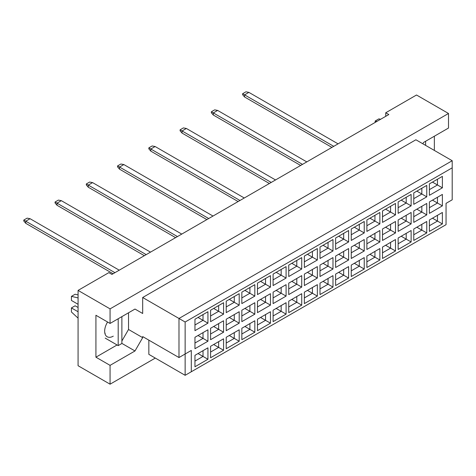<?xml version="1.0" encoding="UTF-8"?>
<svg xmlns="http://www.w3.org/2000/svg" width="476" height="476" viewBox="0 0 476 476"><rect width="100%" height="100%" fill="white"/><g stroke="black" fill="none" stroke-linecap="round" stroke-linejoin="round"><path stroke-width="0.71" d="M422.819 143.764L423.586 142.431L448.505 128.044L448.505 113.478L416.512 95.004L385.744 112.77L388.821 114.543L111.919 274.414L108.837 272.635L78.076 290.402L78.076 365.717L110.069 384.192L155.301 358.077M110.069 323.442L95.92 315.267L95.92 357.19L110.069 365.36L134.994 350.973L142.681 337.651L142.681 336.586L178.988 357.547L178.988 318.468L452.2 160.727L415.893 139.771L142.681 297.506L142.681 313.494L134.994 309.055L110.069 323.442L110.069 308.876L448.505 113.478M78.076 290.402L110.069 308.876M110.069 365.36L110.069 384.192M434.356 150.428L434.356 136.219M385.744 112.77L385.744 116.322M178.988 357.547L191.298 350.443L191.298 371.756L446.048 224.678L446.048 203.359L452.2 199.807L452.2 167.838L185.14 322.02L185.14 375.308L148.839 354.346L148.839 340.138M142.681 297.506L185.14 322.02M134.994 309.055L142.681 313.494M121.886 340.989L128.532 329.481L128.532 312.78M128.532 329.481L142.681 337.651M194.958 319.229L207.941 311.732L207.941 323.174L194.958 330.671L194.958 319.229M194.958 337.276L207.941 329.785L207.941 341.221L194.958 348.718L194.958 337.276M194.958 355.328L207.941 347.831L207.941 359.267L194.958 366.764L194.958 355.328M210.588 310.209L223.571 302.712L223.571 314.148L210.588 321.645L210.588 310.209M210.588 328.256L223.571 320.759L223.571 332.2L210.588 339.691L210.588 328.256M210.588 346.302L223.571 338.805L223.571 350.247L210.588 357.744L210.588 346.302M226.219 301.183L239.202 293.686L239.202 305.128L226.219 312.625L226.219 301.183M226.219 319.229L239.202 311.732L239.202 323.174L226.219 330.671L226.219 319.229M226.219 337.276L239.202 329.785L239.202 341.221L226.219 348.718L226.219 337.276M241.844 292.157L254.827 284.666L254.827 296.102L241.844 303.599L241.844 292.157M241.844 310.209L254.827 302.712L254.827 314.148L241.844 321.645L241.844 310.209M241.844 328.256L254.827 320.759L254.827 332.2L241.844 339.691L241.844 328.256M257.474 283.137L270.457 275.64L270.457 287.082L257.474 294.573L257.474 283.137M257.474 301.183L270.457 293.686L270.457 305.128L257.474 312.625L257.474 301.183M257.474 319.229L270.457 311.732L270.457 323.174L257.474 330.671L257.474 319.229M273.105 274.111L286.088 266.614L286.088 278.055L273.105 285.552L273.105 274.111M273.105 292.157L286.088 284.666L286.088 296.102L273.105 303.599L273.105 292.157M273.105 310.209L286.088 302.712L286.088 314.148L273.105 321.645L273.105 310.209M288.736 265.09L301.719 257.593L301.719 269.029L288.736 276.526L288.736 265.09M288.736 283.137L301.719 275.64L301.719 287.082L288.736 294.579L288.736 283.137M288.736 301.183L301.719 293.686L301.719 305.128L288.736 312.625L288.736 301.183M304.366 256.064L317.349 248.567L317.349 260.009L304.366 267.506L304.366 256.064M304.366 274.111L317.349 266.614L317.349 278.055L304.366 285.552L304.366 274.111M304.366 292.163L317.349 284.666L317.349 296.102L304.366 303.599L304.366 292.163M319.997 247.038L332.98 239.547L332.98 250.983L319.997 258.48L319.997 247.038M319.997 265.09L332.98 257.593L332.98 269.029L319.997 276.526L319.997 265.09M319.997 283.137L332.98 275.64L332.98 287.082L319.997 294.579L319.997 283.137M335.622 238.018L348.605 230.521L348.605 241.963L335.622 249.46L335.622 238.018M335.622 256.064L348.605 248.567L348.605 260.009L335.622 267.506L335.622 256.064M335.622 274.111L348.605 266.614L348.605 278.055L335.622 285.552L335.622 274.111M351.252 228.992L364.235 221.495L364.235 232.937L351.252 240.434L351.252 228.992M351.252 247.044L364.235 239.547L364.235 250.983L351.252 258.48L351.252 247.044M351.252 265.09L364.235 257.593L364.235 269.035L351.252 276.526L351.252 265.09M366.883 219.971L379.866 212.475L379.866 223.916L366.883 231.407L366.883 219.971M366.883 238.018L379.866 230.521L379.866 241.963L366.883 249.46L366.883 238.018M366.883 256.064L379.866 248.567L379.866 260.009L366.883 267.506L366.883 256.064M382.514 210.945L395.497 203.448L395.497 214.89L382.514 222.387L382.514 210.945M382.514 228.992L395.497 221.501L395.497 232.937L382.514 240.434L382.514 228.992M382.514 247.044L395.497 239.547L395.497 250.983L382.514 258.48L382.514 247.044M398.144 201.925L411.127 194.428L411.127 205.864L398.144 213.361L398.144 201.925M398.144 219.971L411.127 212.475L411.127 223.916L398.144 231.407L398.144 219.971M398.144 238.018L411.127 230.521L411.127 241.963L398.144 249.46L398.144 238.018M413.775 192.899L426.758 185.402L426.758 196.844L413.775 204.341L413.775 192.899M413.775 210.945L426.758 203.448L426.758 214.89L413.775 222.387L413.775 210.945M413.775 228.992L426.758 221.501L426.758 232.937L413.775 240.434L413.775 228.992M429.4 183.873L442.382 176.382L442.382 187.818L429.4 195.315L429.4 183.873M429.4 201.925L442.382 194.428L442.382 205.864L429.4 213.361L429.4 201.925M429.4 219.971L442.382 212.475L442.382 223.916L429.4 231.407L429.4 219.971M121.886 343.404L134.994 350.973M95.92 357.19L117.084 344.969M107.594 322.008A12.186 7.033 120 0 0 107.177 336.764A12.186 7.033 120 0 0 113.27 336.157M432.476 218.192L437.462 221.072L437.462 215.319L442.382 212.475M429.4 225.725L437.462 221.072L442.382 223.916M432.476 200.146L437.462 203.026L437.462 197.266L442.382 194.428M429.4 207.679L437.462 203.026L442.382 205.864M432.476 182.1L437.462 184.974L437.462 179.22L442.382 176.382M429.4 189.632L437.462 184.974L442.382 187.818M416.851 227.219L421.831 230.098L421.831 224.339L426.758 221.501M413.775 234.751L421.831 230.098L426.758 232.937M416.851 209.172L421.831 212.046L421.831 206.292L426.758 203.448M413.775 216.699L421.831 212.046L426.758 214.89M416.851 191.12L421.831 194L421.831 188.246L426.758 185.402M413.775 198.653L421.831 194L426.758 196.844M401.22 236.239L406.201 239.119L406.201 233.365L411.127 230.521M398.144 243.771L406.201 239.119L411.127 241.963M401.22 218.192L406.201 221.072L406.201 215.319L411.127 212.475M398.144 225.725L406.201 221.072L411.127 223.916M401.22 200.146L406.201 203.026L406.201 197.266L411.127 194.428M398.144 207.679L406.201 203.026L411.127 205.864M385.59 245.265L390.576 248.145L390.576 242.385L395.497 239.547M382.514 252.798L390.576 248.145L395.497 250.983M385.59 227.219L390.576 230.092L390.576 224.339L395.497 221.501M382.514 234.751L390.576 230.092L395.497 232.937M385.59 209.172L390.576 212.046L390.576 206.292L395.497 203.448M382.514 216.699L390.576 212.046L395.497 214.89M369.959 254.291L374.945 257.165L374.945 251.411L379.866 248.567M366.883 261.818L374.945 257.165L379.866 260.009M369.959 236.239L374.945 239.119L374.945 233.365L379.866 230.521M366.883 243.771L374.945 239.119L379.866 241.963M369.959 218.192L374.945 221.072L374.945 215.319L379.866 212.475M366.883 225.725L374.945 221.072L379.866 223.916M354.328 263.311L359.315 266.191L359.315 260.437L364.235 257.593M351.252 270.844L359.315 266.191L364.235 269.035M354.328 245.265L359.315 248.145L359.315 242.385L364.235 239.547M351.252 252.798L359.315 248.145L364.235 250.983M354.328 227.219L359.315 230.092L359.315 224.339L364.235 221.495M351.252 234.751L359.315 230.092L364.235 232.937M338.698 272.337L343.684 275.211L343.684 269.458L348.605 266.614M335.622 279.87L343.684 275.211L348.605 278.055M338.698 254.291L343.684 257.165L343.684 251.411L348.605 248.567M335.622 261.818L343.684 257.165L348.605 260.009M338.698 236.239L343.684 239.119L343.684 233.365L348.605 230.521M335.622 243.771L343.684 239.119L348.605 241.963M323.073 281.358L328.053 284.237L328.053 278.484L332.98 275.64M319.997 288.89L328.053 284.237L332.98 287.082M323.073 263.311L328.053 266.191L328.053 260.437L332.98 257.593M319.997 270.844L328.053 266.191L332.98 269.029M323.073 245.265L328.053 248.145L328.053 242.385L332.98 239.547M319.997 252.798L328.053 248.145L332.98 250.983M307.442 290.384L312.423 293.264L312.423 287.504L317.349 284.666M304.366 297.916L312.423 293.264L317.349 296.102M307.442 272.337L312.423 275.211L312.423 269.458L317.349 266.614M304.366 279.87L312.423 275.211L317.349 278.055M307.442 254.291L312.423 257.165L312.423 251.411L317.349 248.567M304.366 261.818L312.423 257.165L317.349 260.009M291.812 299.41L296.798 302.284L296.798 296.53L301.719 293.686M288.736 306.937L296.798 302.284L301.719 305.128M291.812 281.358L296.798 284.237L296.798 278.484L301.719 275.64M288.736 288.89L296.798 284.237L301.719 287.082M291.812 263.311L296.798 266.191L296.798 260.431L301.719 257.593M288.736 270.844L296.798 266.191L301.719 269.029M276.181 308.43L281.167 311.31L281.167 305.556L286.088 302.712M273.105 315.963L281.167 311.31L286.088 314.148M276.181 290.384L281.167 293.264L281.167 287.504L286.088 284.666M273.105 297.916L281.167 293.264L286.088 296.102M276.181 272.337L281.167 275.211L281.167 269.458L286.088 266.614M273.105 279.87L281.167 275.211L286.088 278.055M260.55 317.456L265.537 320.33L265.537 314.577L270.457 311.732M257.474 324.989L265.537 320.33L270.457 323.174M260.55 299.41L265.537 302.284L265.537 296.53L270.457 293.686M257.474 306.937L265.537 302.284L270.457 305.128M260.55 281.358L265.537 284.237L265.537 278.484L270.457 275.64M257.474 288.89L265.537 284.237L270.457 287.082M244.92 326.476L249.906 329.356L249.906 323.603L254.827 320.759M241.844 334.009L249.906 329.356L254.827 332.2M244.92 308.43L249.906 311.31L249.906 305.55L254.827 302.712M241.844 315.963L249.906 311.31L254.827 314.148M244.92 290.384L249.906 293.264L249.906 287.504L254.827 284.666M241.844 297.916L249.906 293.264L254.827 296.102M229.295 335.503L234.275 338.382L234.275 332.623L239.202 329.785M226.219 343.035L234.275 338.382L239.202 341.221M229.295 317.456L234.275 320.33L234.275 314.577L239.202 311.732M226.219 324.989L234.275 320.33L239.202 323.174M229.295 299.404L234.275 302.284L234.275 296.53L239.202 293.686M226.219 306.937L234.275 302.284L239.202 305.128M213.665 344.529L218.645 347.403L218.645 341.649L223.571 338.805M210.588 352.056L218.645 347.403L223.571 350.247M213.665 326.476L218.645 329.356L218.645 323.603L223.571 320.759M210.588 334.009L218.645 329.356L223.571 332.2M213.665 308.43L218.645 311.31L218.645 305.55L223.571 302.712M210.588 315.963L218.645 311.31L223.571 314.148M198.034 353.549L203.02 356.429L203.02 350.669L207.941 347.831M194.958 361.082L203.02 356.429L207.941 359.267M198.034 335.503L203.02 338.382L203.02 332.623L207.941 329.785M194.958 343.035L203.02 338.382L207.941 341.221M198.034 317.456L203.02 320.33L203.02 314.577L207.941 311.732M194.958 324.983L203.02 320.33L207.941 323.174M185.14 375.308L191.298 371.756M452.2 167.838L452.2 160.727M185.14 353.995L191.298 350.443M333.747 146.34L244.587 94.867L244.587 96.997L331.903 147.405M244.587 96.997L242.617 94.724L242.617 93.724L245.937 91.809L248.894 92.38L338.055 143.853M248.894 92.38L244.587 94.867L242.617 93.724M302.486 164.387L213.325 112.913L213.325 115.043L300.642 165.458M213.325 115.043L211.356 112.77L211.356 111.777L214.676 109.855L217.633 110.426L306.794 161.9M217.633 110.426L213.325 112.913L211.356 111.777M271.231 182.439L182.064 130.959L182.064 133.09L269.38 183.504M182.064 133.09L180.095 130.817L180.095 129.823L183.421 127.901L186.372 128.472L275.533 179.952M186.372 128.472L182.064 130.959L180.095 129.823M239.969 200.485L150.809 149.006L150.809 151.136L238.125 201.55M150.809 151.136L148.839 148.863L148.839 147.869L152.159 145.953L155.116 146.519L244.277 197.998M155.116 146.519L150.809 149.006L148.839 147.869M208.708 218.532L119.547 167.052L119.547 169.182L206.864 219.597M119.547 169.182L117.578 166.909L117.578 165.916L120.898 164L123.855 164.565L213.016 216.044M123.855 164.565L119.547 167.052L117.578 165.916M425.615 141.259L425.615 145.382M375.159 122.433L375.159 121.011L378.854 118.881L380.61 119.286M375.159 121.011L376.915 121.416M118.191 318.753L118.191 345.612L121.886 343.476L121.886 316.617M118.191 345.612L105.208 338.115M78.076 304.295L71.43 300.457L71.43 296.37L75.119 294.239L78.076 294.918M71.43 296.37L78.076 297.905M78.076 318.141L71.43 312L71.43 307.918L75.119 305.782L78.076 307.49M71.43 307.918L78.076 311.75M105.208 333.283L104.827 333.063M177.453 236.578L88.286 185.099L88.286 187.235L175.602 237.643M88.286 187.235L86.317 184.962L86.317 183.962L89.643 182.046L92.594 182.611L181.761 234.091M92.594 182.611L88.286 185.099L86.317 183.962M146.191 254.624L57.031 203.151L57.031 205.281L144.347 255.689M57.031 205.281L55.061 203.008L55.061 202.008L58.381 200.093L61.339 200.664L150.499 252.137M61.339 200.664L57.031 203.151L55.061 202.008M114.93 272.671L25.769 221.197L25.769 223.327L113.086 273.742M25.769 223.327L23.8 221.054L23.8 220.061L27.12 218.139L30.077 218.71L119.238 270.184M30.077 218.71L25.769 221.197L23.8 220.061"/></g></svg>
